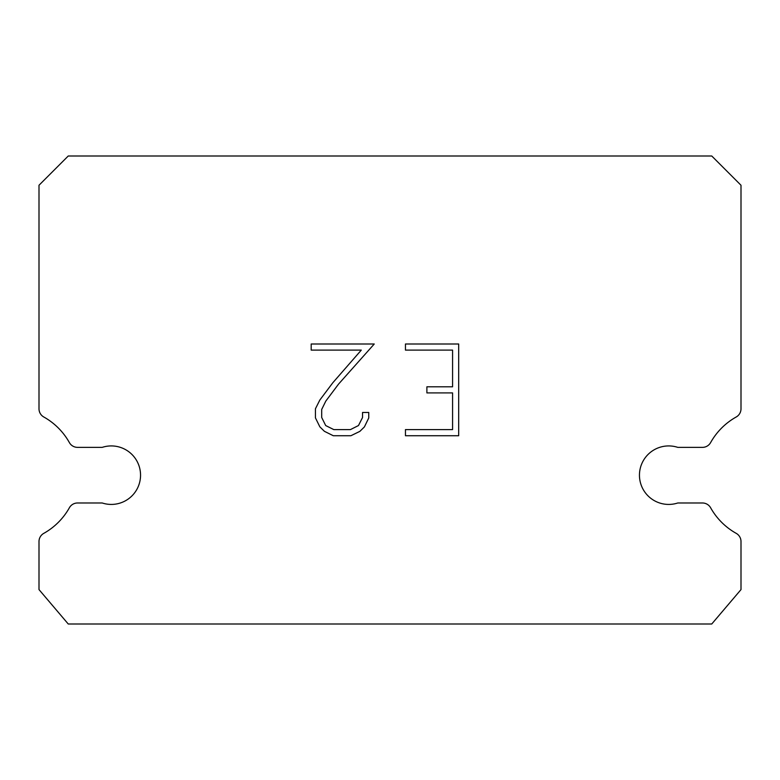<?xml version="1.0" encoding="UTF-8"?>
<svg xmlns="http://www.w3.org/2000/svg" width="780" height="780" viewBox="0 0 780 780"><rect width="100%" height="100%" fill="white"/><g stroke="black" fill="none" stroke-linecap="round" stroke-linejoin="round"><path stroke-width="1.17" d="M659.636 447.369A29.25 29.25 0 0 1 677.781 447.369L702.458 447.369A9.36 9.36 0 0 0 710.619 442.582A66.69 66.69 0 0 1 736.213 416.988A9.36 9.36 0 0 0 741 408.817L741 185.25L711.75 156L68.25 156L39 185.25L39 408.817A9.36 9.36 0 0 0 43.787 416.988A66.69 66.69 0 0 1 69.381 442.582A9.36 9.36 0 0 0 77.542 447.369L102.219 447.369A29.25 29.25 0 0 1 139.103 466.099A29.25 29.25 0 0 1 102.219 502.983L77.542 502.983A9.36 9.36 0 0 0 69.381 507.76A66.69 66.69 0 0 1 43.787 533.354A9.36 9.36 0 0 0 39 541.525L39 589.592L68.25 624L711.75 624L741 589.592L741 541.525A9.36 9.36 0 0 0 736.213 533.354A66.69 66.69 0 0 1 710.619 507.76A9.36 9.36 0 0 0 702.458 502.983L677.781 502.983A29.25 29.25 0 0 1 640.897 484.253A29.25 29.25 0 0 1 659.636 447.369M452.575 429.604L452.575 392.915L426.894 392.915L426.894 386.802L452.575 386.802L452.575 350.113L405.454 350.113L405.454 344L458.689 344L458.689 435.727L405.454 435.727L405.454 429.604L452.575 429.604M368.755 412.464L368.755 417.963L364.397 426.923L359.863 431.369L350.902 435.727L333.284 435.727L324.392 431.301L319.849 426.826L315.432 417.865L315.432 408.788L319.849 400.013L332.806 382.765L361.296 350.113L311.191 350.113L311.191 344L374.254 344L338.54 384.111L325.825 401.066L321.701 409.432L321.701 417.485L325.699 425.558L333.82 429.604L350.425 429.604L358.488 425.539L362.544 417.485L362.544 412.464L368.755 412.464"/></g></svg>
